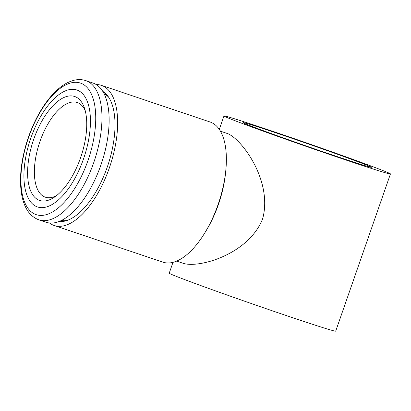 <?xml version="1.0" encoding="UTF-8"?>
<svg xmlns="http://www.w3.org/2000/svg" width="411" height="411" viewBox="0 0 411 411"><rect width="100%" height="100%" fill="white"/><g stroke="black" fill="none" stroke-linecap="round" stroke-linejoin="round"><path stroke-width="0.62" d="M93.004 83.043A73.451 33.681 108.6 0 1 101.455 163.408A73.451 33.681 108.6 0 1 46.073 222.248L38.906 219.834A73.451 33.681 108.6 0 0 94.289 160.989A73.451 33.681 108.6 0 0 85.842 80.628L93.004 83.043M36.882 206.733A61.701 28.292 108.6 0 1 44.465 110.425A61.701 28.292 108.6 0 1 90.158 128.268A61.701 28.292 108.6 0 1 36.882 206.733M75.203 96.693A54.843 25.148 108.6 0 1 84.476 108.103A54.843 25.148 108.6 0 1 54.458 197.136A54.843 25.148 108.6 0 1 29.628 154.084A54.843 25.148 108.6 0 1 75.203 96.693M56.697 195.487A49.947 22.903 108.6 0 1 45.333 197.193A49.947 22.903 108.6 0 1 44.871 197.023A49.947 22.903 108.6 0 1 39.764 142.036A49.947 22.903 108.6 0 1 77.247 102.534A49.947 22.903 108.6 0 1 77.715 102.704A49.947 22.903 108.6 0 1 85.257 110.775M173 262.331L169.229 273.166A88.144 1.69 19.2 0 0 178.246 277.127A88.144 1.69 19.2 0 0 271.568 310.546A88.144 1.69 19.2 0 0 335.705 331.138L390.45 173.935A88.144 1.69 19.2 0 0 307.767 143.352A88.144 1.69 19.2 0 0 223.969 115.964A88.144 1.69 19.2 0 0 232.986 119.925A88.144 1.69 19.2 0 0 326.313 153.344A88.144 1.69 19.2 0 0 390.45 173.935M220.445 131.176L228.156 133.796C243.343 140.701 273.007 182.541 262.495 219.269C248.126 254.178 200.054 268.121 183.722 263.492L176.638 261.103M336.265 156.293A67.954 1.305 19.2 0 0 371.374 167.313A67.954 1.305 19.2 0 0 307.639 143.716A67.954 1.305 19.2 0 0 243.035 122.617A67.954 1.305 19.2 0 0 249.986 125.658A67.954 1.305 19.2 0 0 336.265 156.293M49.495 222.988A73.944 33.908 -71.4 0 0 53.471 225.243A73.944 33.908 -71.4 0 0 54.16 225.49L162.879 262.146A73.944 33.908 -71.4 0 0 204.621 233.191L205.921 231.08A68.555 31.436 -71.4 0 0 225.572 172.805L225.814 170.339A73.944 33.908 -71.4 0 0 210.124 122.016L101.409 85.36A73.944 33.908 -71.4 0 0 96.179 84.527M204.621 233.191A73.944 33.908 -71.4 0 0 225.814 170.339M54.16 225.49A73.944 33.908 -71.4 0 0 109.917 166.26A73.944 33.908 -71.4 0 0 101.409 85.36M58.907 221.544A69.043 31.662 -71.4 0 0 65.668 220.897A69.043 31.662 -71.4 0 0 107.307 166.953A69.043 31.662 -71.4 0 0 107.78 95.984A69.043 31.662 -71.4 0 0 102.796 91.376M61.316 220.496A67.085 30.763 -71.4 0 0 67.291 220.378M108.761 97.381A67.085 30.763 -71.4 0 0 104.075 93.672M35.49 214.393A69.408 31.827 108.6 0 1 44.023 106.059A69.408 31.827 108.6 0 1 95.419 126.131A69.408 31.827 108.6 0 1 35.49 214.393M85.842 80.628C81.851 79.318 77.674 79.261 73.312 80.448L69.13 81.933C65.298 83.633 61.516 86.125 57.787 89.418C50.943 95.491 44.676 103.577 38.978 113.667C31.555 126.978 26.253 141.333 23.062 156.714C20.108 171.433 19.718 184.452 21.886 195.77C22.841 200.594 24.311 204.832 26.289 208.48C29.032 213.669 32.952 217.347 38.048 219.52L38.906 219.834M61.727 220.291L62.883 220.681M104.281 94.078L105.437 94.468M223.969 115.964L219.304 129.367"/></g></svg>

